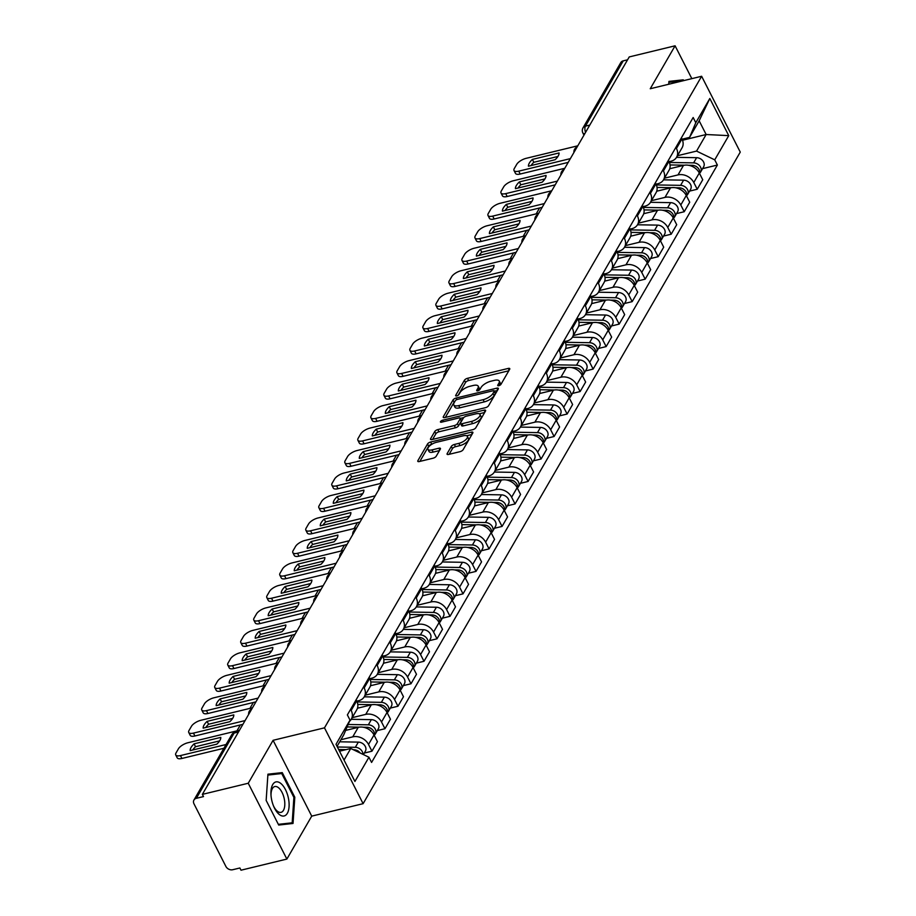 <?xml version="1.0" encoding="UTF-8"?>
<svg xmlns="http://www.w3.org/2000/svg" width="916" height="916" viewBox="0 0 916 916"><rect width="100%" height="100%" fill="white"/><g stroke="black" fill="none" stroke-linecap="round" stroke-linejoin="round"><path stroke-width="1.37" d="M498.808 385.693A1.855 0.733 -27 0 0 500.972 384.319L509.662 369.297A2.645 1.042 -27 0 0 509.765 368.644A2.645 1.042 -27 0 0 508.22 368.427L467.504 378.308A2.645 1.042 -27 0 0 464.423 380.266L455.721 395.3A1.855 0.733 -27 0 0 455.653 395.758A1.855 0.733 -27 0 0 456.74 395.907A1.855 0.733 -27 0 0 458.893 394.533L460.015 392.586A8.473 3.321 -27 0 1 469.874 386.3L473.274 385.476A8.473 3.321 -27 0 1 478.198 386.163A8.473 3.321 -27 0 1 477.889 388.247L476.767 390.193A1.855 0.733 -27 0 0 476.698 390.651A1.855 0.733 -27 0 0 477.774 390.8A1.855 0.733 -27 0 0 479.927 389.426L481.06 387.479A8.473 3.321 -27 0 1 490.919 381.205L494.308 380.38A8.473 3.321 -27 0 1 499.243 381.056A8.473 3.321 -27 0 1 498.922 383.151L497.8 385.098A1.855 0.733 -27 0 0 497.731 385.544A1.855 0.733 -27 0 0 498.808 385.693M447.18 453.569A2.645 1.042 -27 0 0 447.077 454.221A2.645 1.042 -27 0 0 448.622 454.439L460.05 451.668A2.645 1.042 -27 0 0 463.13 449.699L472.782 433.016A2.645 1.042 -27 0 0 472.885 432.363A2.645 1.042 -27 0 0 471.339 432.146L430.623 442.027A2.645 1.042 -27 0 0 427.543 443.985L417.879 460.679A2.645 1.042 -27 0 0 417.788 461.332A2.645 1.042 -27 0 0 419.322 461.538L433.131 458.195A2.645 1.042 -27 0 0 436.211 456.237L440.344 449.092A2.645 1.042 -27 0 0 440.436 448.439A2.645 1.042 -27 0 0 438.901 448.222L432.054 449.882A7.088 2.782 -27 0 1 427.932 449.309A7.088 2.782 -27 0 1 430.051 445.52A7.088 2.782 -27 0 1 436.44 442.314L463.244 435.81A7.088 2.782 -27 0 1 467.366 436.382A7.088 2.782 -27 0 1 465.248 440.172A7.088 2.782 -27 0 1 458.859 443.378L454.393 444.466A2.645 1.042 -27 0 0 451.313 446.424L447.18 453.569L447.661 454.531M324.482 727.842L273.082 740.311L248.236 783.249L202.367 794.378L629.235 56.929L675.092 45.8L650.245 88.737L701.633 76.268L324.482 727.842L363.114 803.675L740.265 152.102L701.633 76.268M485.503 407.677A2.645 1.042 -27 0 0 488.583 405.719L498.247 389.025A2.645 1.042 -27 0 0 498.338 388.373A2.645 1.042 -27 0 0 496.804 388.166L456.088 398.036A2.645 1.042 -27 0 0 453.008 400.006L443.344 416.688A2.645 1.042 -27 0 0 443.241 417.341A2.645 1.042 -27 0 0 444.787 417.559L485.503 407.677M485.514 411.021L475.851 427.703A2.645 1.042 -27 0 1 472.77 429.673L432.054 439.543A2.645 1.042 -27 0 1 430.52 439.337A2.645 1.042 -27 0 1 430.612 438.684L434.745 431.539A2.645 1.042 -27 0 1 437.825 429.581L454.347 425.574A2.645 1.042 -27 0 0 457.428 423.604L460.164 418.875A2.645 1.042 -27 0 0 460.267 418.223A2.645 1.042 -27 0 0 458.721 418.005L441.535 422.173A1.855 0.733 -27 0 1 440.447 422.024A1.855 0.733 -27 0 1 441.008 421.028A1.855 0.733 -27 0 1 442.68 420.192L484.072 410.15A2.645 1.042 -27 0 1 485.617 410.368A2.645 1.042 -27 0 1 485.514 411.021M248.236 783.249L286.868 859.071L241.011 870.2L239.877 867.99L232.733 869.719A5.393 4.248 -149.9 0 1 225.874 866.422L193.997 803.859A5.393 4.248 -149.9 0 1 193.94 800.034L231.714 734.769A5.393 4.248 30.1 0 1 234.13 733.04L196.356 798.317A5.393 4.248 -149.9 0 0 193.94 800.034M286.868 859.071L311.726 816.133L363.114 803.675M202.367 794.378L203.501 796.588L196.356 798.317M589.778 125.091L585.438 126.145A5.393 4.248 30.1 0 0 583.023 127.862L620.796 62.586A5.393 4.248 30.1 0 1 623.212 60.868L585.438 126.145A5.393 2.565 76.4 0 0 585.553 132.385M627.563 59.815L623.212 60.868M691.832 78.65L675.092 45.8M675.882 147.361L676.443 148.461A12.412 9.767 30.1 0 1 676.581 157.254L682.088 147.739A12.412 9.767 -149.9 0 0 681.951 138.957L681.389 137.858M664.455 178.196L678.012 174.91A12.412 9.767 30.1 0 1 693.79 182.513L699.297 172.998A12.412 9.767 -149.9 0 0 683.508 165.395L669.733 168.739M699.297 172.998L702.732 179.742L697.225 189.246L689.565 191.112M676.581 157.254A12.412 9.767 30.1 0 1 671.027 161.205L669.058 161.685M693.79 182.513L697.225 189.246M662.875 169.838L663.436 170.937A12.412 9.767 30.1 0 1 663.573 179.731L669.069 170.216A12.412 9.767 -149.9 0 0 668.932 161.434L668.371 160.334M676.546 213.588L684.218 211.733L689.714 202.218L686.279 195.474A12.412 9.767 -149.9 0 0 670.501 187.883L656.726 191.215M663.573 179.731A12.412 9.767 30.1 0 1 658.009 183.681L656.051 184.162M651.448 200.673L664.993 197.387A12.412 9.767 30.1 0 1 680.783 204.989L684.218 211.733M649.856 192.314L650.417 193.425A12.412 9.767 30.1 0 1 650.555 202.207L656.062 192.692A12.412 9.767 -149.9 0 0 655.925 183.91L655.364 182.811M663.539 236.065L671.199 234.21L676.706 224.695L673.271 217.951A12.412 9.767 -149.9 0 0 657.493 210.359L643.708 213.703M650.555 202.207A12.412 9.767 30.1 0 1 645.001 206.157L643.043 206.638M638.429 223.149L651.986 219.863A12.412 9.767 30.1 0 1 667.764 227.466L671.199 234.21M636.849 214.802L637.41 215.901A12.412 9.767 30.1 0 1 637.547 224.683L643.055 215.18A12.412 9.767 -149.9 0 0 642.918 206.386L642.356 205.287M650.532 258.541L658.192 256.686L663.699 247.171L660.264 240.427A12.412 9.767 -149.9 0 0 644.475 232.836L630.7 236.179M637.547 224.683A12.412 9.767 30.1 0 1 631.994 228.634L630.025 229.114M625.422 245.625L638.979 242.339A12.412 9.767 30.1 0 1 654.757 249.942L658.192 256.686M623.842 237.278L624.403 238.378A12.412 9.767 30.1 0 1 624.54 247.16L630.036 237.656A12.412 9.767 -149.9 0 0 629.899 228.863L629.338 227.763M637.513 281.017L645.185 279.162L650.681 269.647L647.246 262.915A12.412 9.767 -149.9 0 0 631.467 255.312L617.693 258.656M624.54 247.16A12.412 9.767 30.1 0 1 618.976 251.121L617.018 251.591M612.415 268.113L625.96 264.827A12.412 9.767 30.1 0 1 641.75 272.418L645.185 279.162M610.823 259.755L611.384 260.854A12.412 9.767 30.1 0 1 611.522 269.636L617.029 260.133A12.412 9.767 -149.9 0 0 616.892 251.339L616.331 250.24M624.506 303.494L632.166 301.639L637.673 292.135L634.238 285.391A12.412 9.767 -149.9 0 0 618.46 277.788L604.675 281.132M611.522 269.636A12.412 9.767 30.1 0 1 605.968 273.598L603.999 274.067M599.396 290.59L612.953 287.303A12.412 9.767 30.1 0 1 628.731 294.895L632.166 301.639M597.816 282.231L598.377 283.33A12.412 9.767 30.1 0 1 598.514 292.124L604.022 282.609A12.412 9.767 -149.9 0 0 603.884 273.827L603.323 272.716M611.499 325.981L619.159 324.115L624.666 314.612L621.231 307.868A12.412 9.767 -149.9 0 0 605.442 300.265L591.667 303.608M598.514 292.124A12.412 9.767 30.1 0 1 592.961 296.074L590.992 296.544M586.389 313.066L599.946 309.78A12.412 9.767 30.1 0 1 615.724 317.371L619.159 324.115M584.809 304.707L585.37 305.807A12.412 9.767 30.1 0 1 585.507 314.6L591.003 305.085A12.412 9.767 -149.9 0 0 590.866 296.303L590.305 295.204M598.48 348.458L606.152 346.591L611.648 337.088L608.213 330.344A12.412 9.767 -149.9 0 0 592.434 322.741L578.66 326.085M585.507 314.6A12.412 9.767 30.1 0 1 579.942 318.55L577.985 319.031M573.382 335.542L586.927 332.256A12.412 9.767 30.1 0 1 602.717 339.859L606.152 346.591M571.79 327.184L572.351 328.283A12.412 9.767 30.1 0 1 572.489 337.077L577.996 327.562A12.412 9.767 -149.9 0 0 577.859 318.779L577.298 317.68M585.473 370.934L593.133 369.079L598.64 359.564L595.205 352.82A12.412 9.767 -149.9 0 0 579.427 345.229L565.641 348.561M572.489 337.077A12.412 9.767 30.1 0 1 566.935 341.027L564.966 341.508M560.363 358.019L573.92 354.732A12.412 9.767 30.1 0 1 589.698 362.335L593.133 369.079M558.783 349.66L559.344 350.771A12.412 9.767 30.1 0 1 559.481 359.553L564.989 350.038A12.412 9.767 -149.9 0 0 564.851 341.256L564.29 340.157M572.466 393.411L580.126 391.556L585.633 382.041L582.198 375.297A12.412 9.767 -149.9 0 0 566.409 367.705L552.634 371.049M559.481 359.553A12.412 9.767 30.1 0 1 553.928 363.503L551.959 363.984M547.356 380.495L560.913 377.209A12.412 9.767 30.1 0 1 576.691 384.812L580.126 391.556M545.776 372.148L546.337 373.247A12.412 9.767 30.1 0 1 546.474 382.029L551.97 372.526A12.412 9.767 -149.9 0 0 551.833 363.732L551.272 362.633M559.447 415.887L567.119 414.032L572.615 404.517L569.18 397.773A12.412 9.767 -149.9 0 0 553.401 390.182L539.627 393.525M546.474 382.029A12.412 9.767 30.1 0 1 540.909 385.98L538.952 386.46M534.349 402.971L547.894 399.685A12.412 9.767 30.1 0 1 563.683 407.288L567.119 414.032M532.757 394.624L533.318 395.723A12.412 9.767 30.1 0 1 533.456 404.506L538.963 395.002A12.412 9.767 -149.9 0 0 538.826 386.209L538.264 385.109M546.44 438.363L554.1 436.508L559.607 426.993L556.172 420.261A12.412 9.767 -149.9 0 0 540.394 412.658L526.608 416.001M533.456 404.506A12.412 9.767 30.1 0 1 527.902 408.467L525.933 408.937M521.33 425.459L534.887 422.173A12.412 9.767 30.1 0 1 550.665 429.764L554.1 436.508M519.75 417.101L520.311 418.2A12.412 9.767 30.1 0 1 520.448 426.982L525.956 417.478A12.412 9.767 -149.9 0 0 525.818 408.685L525.257 407.586M533.433 460.84L541.093 458.985L546.6 449.481L543.165 442.737A12.412 9.767 -149.9 0 0 527.376 435.134L513.601 438.478M520.448 426.982A12.412 9.767 30.1 0 1 514.895 430.944L512.926 431.413M508.323 447.935L521.88 444.649A12.412 9.767 30.1 0 1 537.658 452.241L541.093 458.985M506.743 439.577L507.304 440.676A12.412 9.767 30.1 0 1 507.441 449.47L512.937 439.955A12.412 9.767 -149.9 0 0 512.8 431.173L512.239 430.062M520.414 483.327L528.085 481.461L533.581 471.958L530.146 465.214A12.412 9.767 -149.9 0 0 514.368 457.611L500.594 460.954M507.441 449.47A12.412 9.767 30.1 0 1 501.876 453.42L499.918 453.889M495.316 470.412L508.861 467.126A12.412 9.767 30.1 0 1 524.65 474.717L528.085 481.461M493.724 462.053L494.285 463.153A12.412 9.767 30.1 0 1 494.422 471.946L499.93 462.431A12.412 9.767 -149.9 0 0 499.793 453.649L499.231 452.55M507.407 505.804L515.067 503.937L520.574 494.434L517.139 487.69A12.412 9.767 -149.9 0 0 501.361 480.087L487.575 483.43M494.422 471.946A12.412 9.767 30.1 0 1 488.869 475.896L486.9 476.377M482.297 492.888L495.854 489.602A12.412 9.767 30.1 0 1 511.632 497.205L515.067 503.937M480.717 484.53L481.278 485.629A12.412 9.767 30.1 0 1 481.415 494.422L486.923 484.908A12.412 9.767 -149.9 0 0 486.785 476.125L486.224 475.026M494.4 528.28L502.06 526.425L507.567 516.91L504.132 510.166A12.412 9.767 -149.9 0 0 488.343 502.575L474.568 505.907M481.415 494.422A12.412 9.767 30.1 0 1 475.862 498.373L473.893 498.854M469.29 515.365L482.846 512.078A12.412 9.767 30.1 0 1 498.625 519.681L502.06 526.425M467.71 507.006L468.271 508.117A12.412 9.767 30.1 0 1 468.408 516.899L473.904 507.384A12.412 9.767 -149.9 0 0 473.767 498.602L473.206 497.502M481.381 550.756L489.052 548.902L494.548 539.387L491.113 532.643A12.412 9.767 -149.9 0 0 475.335 525.051L461.561 528.395M468.408 516.899A12.412 9.767 30.1 0 1 462.843 520.849L460.885 521.33M456.283 537.841L469.828 534.555A12.412 9.767 30.1 0 1 485.617 542.158L489.052 548.902M454.691 529.494L455.252 530.593A12.412 9.767 30.1 0 1 455.389 539.375L460.897 529.872A12.412 9.767 -149.9 0 0 460.759 521.078L460.198 519.979M468.374 573.233L476.034 571.378L481.541 561.863L478.106 555.119A12.412 9.767 -149.9 0 0 462.328 547.528L448.542 550.871M455.389 539.375A12.412 9.767 30.1 0 1 449.836 543.325L447.867 543.806M443.264 560.317L456.821 557.031A12.412 9.767 30.1 0 1 472.599 564.634L476.034 571.378M441.684 551.97L442.245 553.069A12.412 9.767 30.1 0 1 442.382 561.851L447.89 552.348A12.412 9.767 -149.9 0 0 447.752 543.554L447.191 542.455M455.366 595.709L463.027 593.854L468.534 584.339L465.099 577.607A12.412 9.767 -149.9 0 0 449.309 570.004L435.535 573.347M442.382 561.851A12.412 9.767 30.1 0 1 436.829 565.813L434.86 566.283M430.257 582.805L443.802 579.519A12.412 9.767 30.1 0 1 459.592 587.11L463.027 593.854M428.677 574.447L429.238 575.546A12.412 9.767 30.1 0 1 429.375 584.328L434.871 574.824A12.412 9.767 -149.9 0 0 434.734 566.031L434.173 564.932M442.348 618.185L450.019 616.331L455.515 606.827L452.08 600.083A12.412 9.767 -149.9 0 0 436.302 592.48L422.528 595.824M429.375 584.328A12.412 9.767 30.1 0 1 423.81 588.29L421.852 588.759M417.249 605.281L430.795 601.995A12.412 9.767 30.1 0 1 446.584 609.587L450.019 616.331M415.658 596.923L416.219 598.022A12.412 9.767 30.1 0 1 416.356 606.816L421.864 597.301A12.412 9.767 -149.9 0 0 421.726 588.519L421.165 587.419M429.341 640.673L437.001 638.807L442.508 629.303L439.073 622.559A12.412 9.767 -149.9 0 0 423.295 614.957L409.509 618.3M416.356 606.816A12.412 9.767 30.1 0 1 410.803 610.766L408.834 611.235M404.231 627.758L417.788 624.472A12.412 9.767 30.1 0 1 433.566 632.063L437.001 638.807M402.651 619.399L403.212 620.498A12.412 9.767 30.1 0 1 403.349 629.292L408.857 619.777A12.412 9.767 -149.9 0 0 408.719 610.995L408.158 609.896M416.333 663.15L423.994 661.283L429.501 651.78L426.066 645.036A12.412 9.767 -149.9 0 0 410.276 637.433L396.502 640.776M403.349 629.292A12.412 9.767 30.1 0 1 397.796 633.242L395.827 633.723M391.224 650.234L404.769 646.948A12.412 9.767 30.1 0 1 420.559 654.551L423.994 661.283M389.644 641.876L390.205 642.975A12.412 9.767 30.1 0 1 390.342 651.768L395.838 642.253A12.412 9.767 -149.9 0 0 395.701 633.471L395.14 632.372M403.315 685.626L410.986 683.771L416.482 674.256L413.047 667.512A12.412 9.767 -149.9 0 0 397.269 659.921L383.495 663.253M390.342 651.768A12.412 9.767 30.1 0 1 384.777 655.719L382.819 656.2M378.216 672.71L391.762 669.424A12.412 9.767 30.1 0 1 407.551 677.027L410.986 683.771M376.625 664.352L377.186 665.463A12.412 9.767 30.1 0 1 377.323 674.245L382.831 664.73A12.412 9.767 -149.9 0 0 382.693 655.948L382.132 654.848M390.308 708.102L397.968 706.247L403.475 696.732L400.04 689.988A12.412 9.767 -149.9 0 0 384.262 682.397L370.476 685.74M377.323 674.245A12.412 9.767 30.1 0 1 371.77 678.195L369.801 678.676M365.198 695.187L378.755 691.901A12.412 9.767 30.1 0 1 394.533 699.503L397.968 706.247M363.618 686.84L364.179 687.939A12.412 9.767 30.1 0 1 364.316 696.721L369.824 687.218A12.412 9.767 -149.9 0 0 369.686 678.424L369.125 677.325M377.3 730.579L384.96 728.724L390.468 719.209L387.033 712.465A12.412 9.767 -149.9 0 0 371.243 704.873L357.469 708.217M364.316 696.721A12.412 9.767 30.1 0 1 358.763 700.671L356.793 701.152M352.191 717.663L365.736 714.377A12.412 9.767 30.1 0 1 381.525 721.98L384.96 728.724M350.61 709.316L351.171 710.415A12.412 9.767 30.1 0 1 351.309 719.197L356.805 709.694A12.412 9.767 -149.9 0 0 356.668 700.9L356.106 699.801M364.282 753.055L371.953 751.2L377.449 741.685L374.014 734.953A12.412 9.767 -149.9 0 0 358.236 727.35L345.63 730.407M351.309 719.197A12.412 9.767 30.1 0 1 349.5 721.327M340.912 739.727L352.729 736.865A12.412 9.767 30.1 0 1 368.518 744.456L371.953 751.2M677.462 155.72L696.549 151.094L706.144 134.515L699.16 120.809L689.565 137.389L682.077 139.198M682.512 140.251L706.144 134.515L728.747 135.637L714.732 159.842L696.549 151.094M689.565 137.389L695.805 122.71L709.82 98.493L728.747 135.637M344.038 760.085L350.759 748.487L368.942 757.234L371.587 762.433L717.377 165.04L714.732 159.842M368.942 757.234L354.927 781.451L336 744.307L350.015 720.102L343.775 734.781L337.054 746.38M695.805 122.71L693.16 117.511L347.37 714.904L350.015 720.102M683.668 80.631L683.256 79.829L668.932 81.409L668.737 84.249M273.082 740.311L311.726 816.133M278.704 825.053L293.028 823.461L294.803 797.241L282.254 772.612L267.93 774.192L266.155 800.412L278.704 825.053M350.759 748.487L339.527 751.212M702.572 168.636L717.377 165.04M709.82 98.493L699.16 120.809M676.649 81.432L683.256 79.829M275.647 774.215L282.254 772.612M293.887 797.458L294.803 797.241M500.216 385.064A8.473 3.321 -27 0 0 500.365 383.266L499.243 381.056M479.171 390.17A8.473 3.321 -27 0 0 479.331 388.373L478.198 386.163M508.815 370.774L468.637 380.518A2.645 1.042 -27 0 0 465.546 382.476L458.16 395.254M454.943 401.345A2.645 1.042 -27 0 0 454.13 402.216L445.325 417.421M497.388 390.502L494.411 391.224M494.182 391.35A1.855 0.733 -27 0 0 494.251 390.892A1.855 0.733 -27 0 0 493.163 390.743L457.428 399.41A1.855 0.733 -27 0 0 455.275 400.784L454.084 402.834A8.473 3.321 -27 0 0 453.775 404.929A8.473 3.321 -27 0 0 458.698 405.605L483.133 399.685A8.473 3.321 -27 0 0 492.991 393.399L494.182 391.35L495.304 393.559A1.855 0.733 -27 0 0 495.373 393.101A1.855 0.733 -27 0 0 494.961 392.895M453.775 404.929L454.897 407.139A8.473 3.321 -27 0 0 459.832 407.815L458.698 405.605M495.304 393.559L494.113 395.609A8.473 3.321 -27 0 1 484.255 401.895L459.832 407.815M432.592 439.417L435.879 433.749L434.745 431.539M460.267 418.223L461.389 420.433A2.645 1.042 -27 0 1 461.286 421.085L458.55 425.814A2.645 1.042 -27 0 1 455.47 427.783L438.959 431.791A2.645 1.042 -27 0 0 435.879 433.749M460.347 418.394L463.771 417.559M479.263 413.803L484.667 412.498M471.477 421.417A7.088 2.782 -27 0 0 477.866 418.211A7.088 2.782 -27 0 0 479.973 414.421A7.088 2.782 -27 0 0 475.862 413.849L466.416 416.139A2.645 1.042 -27 0 0 463.336 418.108L460.588 422.837A2.645 1.042 -27 0 0 460.496 423.49A2.645 1.042 -27 0 0 462.03 423.707L471.477 421.417L472.599 423.627A7.088 2.782 -27 0 0 478.988 420.421A7.088 2.782 -27 0 0 481.106 416.631L479.973 414.421M460.496 423.49L461.618 425.7A2.645 1.042 -27 0 0 463.164 425.917L462.03 423.707M472.599 423.627L463.164 425.917M467.366 436.382L468.488 438.592A7.088 2.782 -27 0 1 466.37 442.382A7.088 2.782 -27 0 1 459.992 445.588L455.515 446.676A2.645 1.042 -27 0 0 452.435 448.634L449.161 454.302M427.932 449.309L429.054 451.531A7.088 2.782 -27 0 0 433.176 452.092L432.054 449.882M439.485 450.569L433.176 452.092M431.974 444.18L431.745 444.237A2.645 1.042 -27 0 0 428.665 446.195L419.86 461.412M471.935 434.493L466.645 435.764M670.054 164.949L684.573 165.201M688.454 165.258L692.198 165.327A6.744 5.301 30.1 0 1 699.595 173.582M539.661 207.955A8.095 3.172 -27 0 0 539.261 208.539L536.845 212.718A8.095 3.172 -27 0 0 536.433 213.806M695.118 165.968A3.24 2.542 30.1 0 1 696.927 167.01M669.401 162.464L693.618 162.876A6.744 5.301 30.1 0 1 699.858 166.048A6.744 5.301 30.1 0 1 700.648 171.956A6.744 5.301 30.1 0 1 699.732 173.055M676.523 157.346L696.618 157.689A6.744 5.301 30.1 0 1 702.858 160.861A6.744 5.301 30.1 0 1 703.648 166.769L700.648 171.956M557.936 156.453L533.833 162.292A16.854 6.618 153 0 0 531.04 165.567M568.183 162.384L520.196 174.029A8.095 3.172 153 0 1 515.479 173.376L514.013 170.502A8.095 3.172 -27 0 0 518.731 171.155L520.196 174.029M532.368 159.418A16.854 6.618 153 0 0 528.452 166.197L555.142 159.716A16.854 6.618 153 0 0 559.058 152.949L532.368 159.418L533.833 162.292M577.79 145.804L526.15 158.331A8.095 3.172 -27 0 0 516.739 164.33L514.311 168.51A8.095 3.172 -27 0 0 514.013 170.502M570.359 158.628L518.731 171.155M657.047 187.425L671.565 187.677M675.447 187.746L679.18 187.803A6.744 5.301 30.1 0 1 686.588 196.07M526.643 230.431A8.095 3.172 -27 0 0 526.253 231.015L523.826 235.194A8.095 3.172 -27 0 0 523.414 236.282M682.111 188.444A3.24 2.542 30.1 0 1 683.909 189.486M656.394 184.94L680.599 185.353A6.744 5.301 30.1 0 1 686.851 188.524A6.744 5.301 30.1 0 1 687.641 194.432A6.744 5.301 30.1 0 1 686.714 195.532M663.516 179.834L683.611 180.166A6.744 5.301 30.1 0 1 689.851 183.337A6.744 5.301 30.1 0 1 690.641 189.246L687.641 194.432M644.028 209.913L658.558 210.153M662.428 210.222L666.172 210.279A6.744 5.301 30.1 0 1 673.569 218.546M513.636 252.908A8.095 3.172 -27 0 0 513.235 253.503L510.819 257.682A8.095 3.172 -27 0 0 510.407 258.759M669.104 210.92A3.24 2.542 30.1 0 1 670.901 211.962M643.387 207.428L667.592 207.829A6.744 5.301 30.1 0 1 673.832 211.001A6.744 5.301 30.1 0 1 674.623 216.909A6.744 5.301 30.1 0 1 673.707 218.008M650.497 202.31L670.592 202.642A6.744 5.301 30.1 0 1 676.832 205.814A6.744 5.301 30.1 0 1 677.634 211.722L674.623 216.909M631.021 232.389L645.54 232.63M649.421 232.698L653.165 232.756A6.744 5.301 30.1 0 1 660.562 241.023M500.628 275.384A8.095 3.172 -27 0 0 500.228 275.979L497.812 280.159A8.095 3.172 -27 0 0 497.399 281.235M656.085 233.397A3.24 2.542 30.1 0 1 657.894 234.439M630.368 229.905L654.585 230.305A6.744 5.301 30.1 0 1 660.825 233.488A6.744 5.301 30.1 0 1 661.615 239.385A6.744 5.301 30.1 0 1 660.699 240.484M637.49 224.786L657.585 225.118A6.744 5.301 30.1 0 1 663.825 228.302A6.744 5.301 30.1 0 1 664.615 234.198L661.615 239.385M668.875 82.291L682.786 80.848M281.052 783.649A17.53 8.358 76.4 0 0 270.976 794.916A17.53 8.358 76.4 0 0 273.815 806.664A17.53 8.358 76.4 0 0 278.979 814.232A17.53 8.358 76.4 0 0 289.067 806.698A17.53 8.358 76.4 0 0 281.052 783.649M273.506 805.92A13.271 6.32 76.4 0 0 277.136 811.026A13.271 6.32 76.4 0 0 281.04 812.355A13.271 6.32 76.4 0 0 284.704 801.74A13.271 6.32 76.4 0 0 278.704 787.875A13.271 6.32 76.4 0 0 274.789 786.546A13.271 6.32 76.4 0 0 271.033 795.718M286.49 824.182L292.181 822.808L278.349 824.343M267.873 775.073L281.739 773.539L293.899 797.401L292.181 822.808M544.917 178.929L520.826 184.78A16.854 6.618 153 0 0 518.032 188.043M555.176 184.86L507.178 196.505A8.095 3.172 153 0 1 502.472 195.852L501.006 192.978A8.095 3.172 -27 0 0 505.712 193.631L507.178 196.505M519.361 181.906A16.854 6.618 153 0 0 515.433 188.673L542.135 182.204A16.854 6.618 153 0 0 546.05 175.425L519.361 181.906L520.826 184.78M564.771 168.281L513.143 180.807A8.095 3.172 -27 0 0 503.72 186.807L501.304 190.986A8.095 3.172 -27 0 0 501.006 192.978M557.352 181.105L505.712 193.631M531.91 201.406L507.808 207.256A16.854 6.618 153 0 0 505.025 210.52M542.169 207.337L494.171 218.981A8.095 3.172 153 0 1 489.465 218.34L487.999 215.466A8.095 3.172 -27 0 0 492.705 216.107L494.171 218.981M506.342 204.382A16.854 6.618 153 0 0 502.426 211.149L529.116 204.68A16.854 6.618 153 0 0 533.043 197.902L506.342 204.382L507.808 207.256M551.764 190.757L500.125 203.283A8.095 3.172 -27 0 0 490.713 209.283L488.297 213.462A8.095 3.172 -27 0 0 487.999 215.466M544.344 203.581L492.705 216.107M518.903 223.882L494.8 229.733A16.854 6.618 153 0 0 492.007 232.996M529.15 229.824L481.163 241.458A8.095 3.172 153 0 1 476.446 240.816L474.98 237.942A8.095 3.172 -27 0 0 479.698 238.584L481.163 241.458M493.335 226.859A16.854 6.618 153 0 0 489.419 233.626L516.109 227.157A16.854 6.618 153 0 0 520.025 220.378L493.335 226.859L494.8 229.733M538.757 213.245L487.117 225.76A8.095 3.172 -27 0 0 477.705 231.759L475.278 235.939A8.095 3.172 -27 0 0 474.98 237.942M531.326 226.069L479.698 238.584M618.014 254.866L632.532 255.106M636.414 255.175L640.147 255.232A6.744 5.301 30.1 0 1 647.555 263.499M487.61 297.86A8.095 3.172 -27 0 0 487.22 298.456L484.793 302.635A8.095 3.172 -27 0 0 484.381 303.711M643.078 255.885A3.24 2.542 30.1 0 1 644.875 256.915M617.361 252.381L641.566 252.793A6.744 5.301 30.1 0 1 647.818 255.965A6.744 5.301 30.1 0 1 648.608 261.861A6.744 5.301 30.1 0 1 647.681 262.972M624.483 247.263L644.566 247.606A6.744 5.301 30.1 0 1 650.818 250.778A6.744 5.301 30.1 0 1 651.608 256.675L648.608 261.861M604.995 277.342L619.525 277.582M623.395 277.651L627.139 277.72A6.744 5.301 30.1 0 1 634.536 285.975M474.603 320.337A8.095 3.172 -27 0 0 474.202 320.932L471.786 325.111A8.095 3.172 -27 0 0 471.374 326.199M630.071 278.361A3.24 2.542 30.1 0 1 631.868 279.403M604.354 274.857L628.559 275.269A6.744 5.301 30.1 0 1 634.799 278.441A6.744 5.301 30.1 0 1 635.59 284.338A6.744 5.301 30.1 0 1 634.673 285.449M611.464 269.739L631.559 270.083A6.744 5.301 30.1 0 1 637.799 273.254A6.744 5.301 30.1 0 1 638.601 279.151L635.59 284.338M505.884 246.358L481.793 252.209A16.854 6.618 153 0 0 478.999 255.472M516.143 252.301L468.145 263.945A8.095 3.172 153 0 1 463.439 263.293L461.973 260.419A8.095 3.172 -27 0 0 466.679 261.071L468.145 263.945M480.327 249.335A16.854 6.618 153 0 0 476.4 256.102L503.102 249.633A16.854 6.618 153 0 0 507.017 242.855L480.327 249.335L481.793 252.209M525.738 235.721L474.11 248.247A8.095 3.172 -27 0 0 464.687 254.247L462.271 258.415A8.095 3.172 -27 0 0 461.973 260.419M518.319 248.545L466.679 261.071M492.877 268.846L468.774 274.685A16.854 6.618 153 0 0 465.992 277.96M503.136 274.777L455.137 286.422A8.095 3.172 153 0 1 450.432 285.769L448.966 282.895A8.095 3.172 -27 0 0 453.672 283.548L455.137 286.422M467.309 271.812A16.854 6.618 153 0 0 463.393 278.59L490.083 272.109A16.854 6.618 153 0 0 494.01 265.342L467.309 271.812L468.774 274.685M512.731 258.197L461.091 270.724A8.095 3.172 -27 0 0 451.68 276.724L449.264 280.903A8.095 3.172 -27 0 0 448.966 282.895M505.311 271.022L453.672 283.548M591.988 299.818L606.507 300.07M610.388 300.127L614.132 300.196A6.744 5.301 30.1 0 1 621.529 308.452M461.595 342.813A8.095 3.172 -27 0 0 461.195 343.408L458.779 347.588A8.095 3.172 -27 0 0 458.355 348.675M617.052 300.837A3.24 2.542 30.1 0 1 618.85 301.879M591.335 297.334L615.552 297.746A6.744 5.301 30.1 0 1 621.792 300.917A6.744 5.301 30.1 0 1 622.582 306.826A6.744 5.301 30.1 0 1 621.666 307.925M598.457 292.215L618.552 292.559A6.744 5.301 30.1 0 1 624.792 295.731A6.744 5.301 30.1 0 1 625.582 301.639L622.582 306.826M578.981 322.295L593.499 322.546M597.381 322.604L601.114 322.672A6.744 5.301 30.1 0 1 608.522 330.928M448.577 365.301A8.095 3.172 -27 0 0 448.187 365.885L445.76 370.064A8.095 3.172 -27 0 0 445.348 371.152M604.045 323.314A3.24 2.542 30.1 0 1 605.842 324.356M578.328 319.81L602.533 320.222A6.744 5.301 30.1 0 1 608.785 323.394A6.744 5.301 30.1 0 1 609.575 329.302A6.744 5.301 30.1 0 1 608.648 330.401M585.45 314.692L605.533 315.035A6.744 5.301 30.1 0 1 611.785 318.207A6.744 5.301 30.1 0 1 612.575 324.115L609.575 329.302M565.962 344.771L580.492 345.023M584.362 345.092L588.106 345.149A6.744 5.301 30.1 0 1 595.503 353.416M435.569 387.777A8.095 3.172 -27 0 0 435.169 388.361L432.753 392.54A8.095 3.172 -27 0 0 432.341 393.628M591.038 345.79A3.24 2.542 30.1 0 1 592.835 346.832M565.321 342.286L589.526 342.699A6.744 5.301 30.1 0 1 595.766 345.87A6.744 5.301 30.1 0 1 596.556 351.778A6.744 5.301 30.1 0 1 595.64 352.878M572.431 337.18L592.526 337.512A6.744 5.301 30.1 0 1 598.766 340.683A6.744 5.301 30.1 0 1 599.568 346.591L596.556 351.778M552.955 367.259L567.473 367.499M571.355 367.568L575.099 367.625A6.744 5.301 30.1 0 1 582.496 375.892M422.562 410.254A8.095 3.172 -27 0 0 422.161 410.849L419.746 415.028A8.095 3.172 -27 0 0 419.322 416.104M578.019 368.266A3.24 2.542 30.1 0 1 579.817 369.308M552.302 364.774L576.519 365.175A6.744 5.301 30.1 0 1 582.759 368.346A6.744 5.301 30.1 0 1 583.549 374.255A6.744 5.301 30.1 0 1 582.633 375.354M559.424 359.656L579.519 359.988A6.744 5.301 30.1 0 1 585.759 363.16A6.744 5.301 30.1 0 1 586.549 369.068L583.549 374.255M539.948 389.735L554.466 389.976M558.348 390.044L562.081 390.101A6.744 5.301 30.1 0 1 569.489 398.368M409.544 432.73A8.095 3.172 -27 0 0 409.154 433.325L406.727 437.505A8.095 3.172 -27 0 0 406.315 438.581M565.012 390.743A3.24 2.542 30.1 0 1 566.809 391.785M539.295 387.25L563.5 387.651A6.744 5.301 30.1 0 1 569.752 390.834A6.744 5.301 30.1 0 1 570.542 396.731A6.744 5.301 30.1 0 1 569.615 397.83M546.417 382.132L566.5 382.464A6.744 5.301 30.1 0 1 572.752 385.647A6.744 5.301 30.1 0 1 573.542 391.544L570.542 396.731M526.929 412.211L541.459 412.452M545.329 412.521L549.073 412.578A6.744 5.301 30.1 0 1 556.47 420.845M396.536 455.206A8.095 3.172 -27 0 0 396.136 455.802L393.72 459.981A8.095 3.172 -27 0 0 393.308 461.057M552.005 413.231A3.24 2.542 30.1 0 1 553.802 414.261M526.288 409.727L550.493 410.139A6.744 5.301 30.1 0 1 556.733 413.311A6.744 5.301 30.1 0 1 557.523 419.207A6.744 5.301 30.1 0 1 556.607 420.318M533.398 404.609L553.493 404.952A6.744 5.301 30.1 0 1 559.733 408.124A6.744 5.301 30.1 0 1 560.535 414.021L557.523 419.207M513.922 434.688L528.44 434.928M532.322 434.997L536.066 435.066A6.744 5.301 30.1 0 1 543.463 443.321M383.529 477.683A8.095 3.172 -27 0 0 383.128 478.278L380.713 482.457A8.095 3.172 -27 0 0 380.289 483.545M538.986 435.707A3.24 2.542 30.1 0 1 540.784 436.749M513.269 432.203L537.486 432.615A6.744 5.301 30.1 0 1 543.726 435.787A6.744 5.301 30.1 0 1 544.516 441.684A6.744 5.301 30.1 0 1 543.6 442.794M520.391 427.085L540.486 427.429A6.744 5.301 30.1 0 1 546.726 430.6A6.744 5.301 30.1 0 1 547.516 436.497L544.516 441.684M500.915 457.164L515.433 457.416M519.315 457.473L523.047 457.542A6.744 5.301 30.1 0 1 530.456 465.797M370.511 500.159A8.095 3.172 -27 0 0 370.121 500.754L367.694 504.934A8.095 3.172 -27 0 0 367.282 506.021M525.979 458.183A3.24 2.542 30.1 0 1 527.776 459.225M500.262 454.68L524.467 455.092A6.744 5.301 30.1 0 1 530.719 458.263A6.744 5.301 30.1 0 1 531.509 464.172A6.744 5.301 30.1 0 1 530.582 465.271M507.372 449.561L527.467 449.905A6.744 5.301 30.1 0 1 533.719 453.077A6.744 5.301 30.1 0 1 534.509 458.985L531.509 464.172M479.87 291.322L455.767 297.162A16.854 6.618 153 0 0 452.973 300.437M490.117 297.253L442.119 308.898A8.095 3.172 153 0 1 437.413 308.245L435.947 305.371A8.095 3.172 -27 0 0 440.665 306.024L442.119 308.898M454.302 294.288A16.854 6.618 153 0 0 450.386 301.066L477.076 294.586A16.854 6.618 153 0 0 480.992 287.819L454.302 294.288L455.767 297.162M499.724 280.674L448.084 293.2A8.095 3.172 -27 0 0 438.672 299.2L436.245 303.379A8.095 3.172 -27 0 0 435.947 305.371M492.293 293.498L440.665 306.024M466.851 313.799L442.76 319.638A16.854 6.618 153 0 0 439.966 322.913M477.11 319.73L429.112 331.374A8.095 3.172 153 0 1 424.406 330.722L422.94 327.848A8.095 3.172 -27 0 0 427.646 328.5L429.112 331.374M441.294 316.764A16.854 6.618 153 0 0 437.367 323.543L464.069 317.062A16.854 6.618 153 0 0 467.984 310.295L441.294 316.764L442.76 319.638M486.705 303.15L435.077 315.676A8.095 3.172 -27 0 0 425.654 321.676L423.238 325.856A8.095 3.172 -27 0 0 422.94 327.848M479.286 315.974L427.646 328.5M453.844 336.275L429.741 342.126A16.854 6.618 153 0 0 426.959 345.389M464.103 342.206L416.104 353.851A8.095 3.172 153 0 1 411.399 353.198L409.933 350.324A8.095 3.172 -27 0 0 414.639 350.977L416.104 353.851M428.276 339.252A16.854 6.618 153 0 0 424.36 346.019L451.05 339.55A16.854 6.618 153 0 0 454.977 332.771L428.276 339.252L429.741 342.126M473.698 325.627L422.058 338.153A8.095 3.172 -27 0 0 412.647 344.153L410.231 348.332A8.095 3.172 -27 0 0 409.933 350.324M466.278 338.451L414.639 350.977M440.836 358.751L416.734 364.602A16.854 6.618 153 0 0 413.94 367.866M451.084 364.683L403.086 376.327A8.095 3.172 153 0 1 398.38 375.686L396.914 372.812A8.095 3.172 -27 0 0 401.632 373.453L403.086 376.327M415.269 361.728A16.854 6.618 153 0 0 411.353 368.495L438.043 362.026A16.854 6.618 153 0 0 441.959 355.248L415.269 361.728L416.734 364.602M460.691 348.103L409.051 360.629A8.095 3.172 -27 0 0 399.639 366.629L397.212 370.808A8.095 3.172 -27 0 0 396.914 372.812M453.26 360.927L401.632 373.453M427.818 381.228L403.727 387.079A16.854 6.618 153 0 0 400.933 390.342M438.077 387.17L390.079 398.804A8.095 3.172 153 0 1 385.373 398.162L383.907 395.288A8.095 3.172 -27 0 0 388.613 395.93L390.079 398.804M402.261 384.205A16.854 6.618 153 0 0 398.334 390.972L425.035 384.502A16.854 6.618 153 0 0 428.951 377.724L402.261 384.205L403.727 387.079M447.672 370.591L396.044 383.106A8.095 3.172 -27 0 0 386.621 389.105L384.205 393.285A8.095 3.172 -27 0 0 383.907 395.288M440.252 383.415L388.613 395.93M414.811 403.704L390.708 409.555A16.854 6.618 153 0 0 387.926 412.818M425.07 409.647L377.071 421.291A8.095 3.172 153 0 1 372.365 420.639L370.9 417.765A8.095 3.172 -27 0 0 375.606 418.417L377.071 421.291M389.243 406.681A16.854 6.618 153 0 0 385.327 413.448L412.017 406.979A16.854 6.618 153 0 0 415.944 400.2L389.243 406.681L390.708 409.555M434.665 393.067L383.025 405.593A8.095 3.172 -27 0 0 373.614 411.593L371.198 415.761A8.095 3.172 -27 0 0 370.9 417.765M427.245 405.891L375.606 418.417M401.803 426.192L377.701 432.031A16.854 6.618 153 0 0 374.907 435.306M412.051 432.123L364.053 443.768A8.095 3.172 153 0 1 359.347 443.115L357.881 440.241A8.095 3.172 -27 0 0 362.599 440.894L364.053 443.768M376.236 429.157A16.854 6.618 153 0 0 372.32 435.936L399.01 429.455A16.854 6.618 153 0 0 402.925 422.688L376.236 429.157L377.701 432.031M421.658 415.543L370.018 428.07A8.095 3.172 -27 0 0 360.606 434.07L358.179 438.249A8.095 3.172 -27 0 0 357.881 440.241M414.227 428.367L362.599 440.894M388.785 448.668L364.694 454.508A16.854 6.618 153 0 0 361.9 457.782M399.044 454.599L351.046 466.244A8.095 3.172 153 0 1 346.34 465.591L344.874 462.717A8.095 3.172 -27 0 0 349.58 463.37L351.046 466.244M363.228 451.634A16.854 6.618 153 0 0 359.301 458.412L386.002 451.931A16.854 6.618 153 0 0 389.918 445.165L363.228 451.634L364.694 454.508M408.639 438.02L357.011 450.546A8.095 3.172 -27 0 0 347.588 456.546L345.172 460.725A8.095 3.172 -27 0 0 344.874 462.717M401.219 450.844L349.58 463.37M487.896 479.64L502.415 479.892M506.296 479.95L510.04 480.018A6.744 5.301 30.1 0 1 517.437 488.274M357.503 522.647A8.095 3.172 -27 0 0 357.103 523.231L354.687 527.41A8.095 3.172 -27 0 0 354.274 528.498M512.971 480.66A3.24 2.542 30.1 0 1 514.769 481.702M487.255 477.156L511.46 477.568A6.744 5.301 30.1 0 1 517.7 480.74A6.744 5.301 30.1 0 1 518.49 486.648A6.744 5.301 30.1 0 1 517.574 487.747M494.365 472.038L514.46 472.381A6.744 5.301 30.1 0 1 520.7 475.553A6.744 5.301 30.1 0 1 521.502 481.461L518.49 486.648M474.889 502.117L489.407 502.369M493.289 502.437L497.033 502.495A6.744 5.301 30.1 0 1 504.43 510.762M344.496 545.123A8.095 3.172 -27 0 0 344.095 545.707L341.679 549.886A8.095 3.172 -27 0 0 341.256 550.974M499.953 503.136A3.24 2.542 30.1 0 1 501.75 504.178M474.236 499.632L498.453 500.044A6.744 5.301 30.1 0 1 504.693 503.216A6.744 5.301 30.1 0 1 505.483 509.124A6.744 5.301 30.1 0 1 504.567 510.223M481.358 494.525L501.453 494.858A6.744 5.301 30.1 0 1 507.693 498.029A6.744 5.301 30.1 0 1 508.483 503.937L505.483 509.124M461.882 524.605L476.4 524.845M480.282 524.914L484.014 524.971A6.744 5.301 30.1 0 1 491.423 533.238M331.478 567.599A8.095 3.172 -27 0 0 331.088 568.195L328.661 572.374A8.095 3.172 -27 0 0 328.249 573.45M486.946 525.612A3.24 2.542 30.1 0 1 488.743 526.654M461.229 522.12L485.434 522.521A6.744 5.301 30.1 0 1 491.674 525.692A6.744 5.301 30.1 0 1 492.476 531.601A6.744 5.301 30.1 0 1 491.549 532.7M468.339 517.002L488.434 517.334A6.744 5.301 30.1 0 1 494.686 520.506A6.744 5.301 30.1 0 1 495.476 526.414L492.476 531.601M448.863 547.081L463.382 547.321M467.263 547.39L471.007 547.447A6.744 5.301 30.1 0 1 478.404 555.714M318.47 590.076A8.095 3.172 -27 0 0 318.07 590.671L315.654 594.85A8.095 3.172 -27 0 0 315.241 595.927M473.938 548.089A3.24 2.542 30.1 0 1 475.736 549.131M448.222 544.596L472.427 544.997A6.744 5.301 30.1 0 1 478.667 548.18A6.744 5.301 30.1 0 1 479.457 554.077A6.744 5.301 30.1 0 1 478.541 555.176M455.332 539.478L475.427 539.81A6.744 5.301 30.1 0 1 481.667 542.993A6.744 5.301 30.1 0 1 482.469 548.89L479.457 554.077M435.856 569.557L450.374 569.798M454.256 569.866L458 569.924A6.744 5.301 30.1 0 1 465.397 578.191M305.463 612.552A8.095 3.172 -27 0 0 305.062 613.148L302.646 617.327A8.095 3.172 -27 0 0 302.223 618.403M460.92 570.576A3.24 2.542 30.1 0 1 462.717 571.607M435.203 567.073L459.42 567.485A6.744 5.301 30.1 0 1 465.66 570.657A6.744 5.301 30.1 0 1 466.45 576.553A6.744 5.301 30.1 0 1 465.534 577.664M442.325 561.955L462.42 562.298A6.744 5.301 30.1 0 1 468.66 565.47A6.744 5.301 30.1 0 1 469.45 571.366L466.45 576.553M422.849 592.034L437.367 592.274M441.249 592.343L444.981 592.412A6.744 5.301 30.1 0 1 452.39 600.667M292.444 635.028A8.095 3.172 -27 0 0 292.055 635.624L289.628 639.803A8.095 3.172 -27 0 0 289.216 640.891M447.913 593.053A3.24 2.542 30.1 0 1 449.71 594.095M422.196 589.549L446.401 589.961A6.744 5.301 30.1 0 1 452.641 593.133A6.744 5.301 30.1 0 1 453.443 599.041A6.744 5.301 30.1 0 1 452.515 600.14M429.306 584.431L449.401 584.774A6.744 5.301 30.1 0 1 455.653 587.946A6.744 5.301 30.1 0 1 456.443 593.843L453.443 599.041M375.778 471.145L351.675 476.984A16.854 6.618 153 0 0 348.893 480.259M386.037 477.076L338.038 488.72A8.095 3.172 153 0 1 333.332 488.068L331.867 485.194A8.095 3.172 -27 0 0 336.573 485.846L338.038 488.72M350.21 474.11A16.854 6.618 153 0 0 346.294 480.889L372.984 474.408A16.854 6.618 153 0 0 376.911 467.641L350.21 474.11L351.675 476.984M395.632 460.496L343.992 473.022A8.095 3.172 -27 0 0 334.58 479.022L332.165 483.201A8.095 3.172 -27 0 0 331.867 485.194M388.212 473.32L336.573 485.846M362.77 493.621L338.668 499.472A16.854 6.618 153 0 0 335.874 502.735M373.018 499.552L325.02 511.197A8.095 3.172 153 0 1 320.314 510.544L318.848 507.67A8.095 3.172 -27 0 0 323.566 508.323L325.02 511.197M337.202 496.598A16.854 6.618 153 0 0 333.287 503.365L359.977 496.896A16.854 6.618 153 0 0 363.892 490.117L337.202 496.598L338.668 499.472M382.625 482.972L330.985 495.499A8.095 3.172 -27 0 0 321.573 501.499L319.146 505.678A8.095 3.172 -27 0 0 318.848 507.67M375.194 495.796L323.566 508.323M349.752 516.097L325.661 521.948A16.854 6.618 153 0 0 322.867 525.212M360.011 522.028L312.012 533.673A8.095 3.172 153 0 1 307.307 533.032L305.841 530.158A8.095 3.172 -27 0 0 310.547 530.799L312.012 533.673M324.195 519.074A16.854 6.618 153 0 0 320.268 525.841L346.969 519.372A16.854 6.618 153 0 0 350.885 512.594L324.195 519.074L325.661 521.948M369.606 505.449L317.978 517.975A8.095 3.172 -27 0 0 308.555 523.975L306.139 528.154A8.095 3.172 -27 0 0 305.841 530.158M362.186 518.273L310.547 530.799M336.745 538.574L312.642 544.425A16.854 6.618 153 0 0 309.86 547.688M347.004 544.516L299.005 556.149A8.095 3.172 153 0 1 294.299 555.508L292.834 552.634A8.095 3.172 -27 0 0 297.54 553.275L299.005 556.149M311.177 541.551A16.854 6.618 153 0 0 307.261 548.318L333.951 541.848A16.854 6.618 153 0 0 337.878 535.07L311.177 541.551L312.642 544.425M356.599 527.937L304.959 540.451A8.095 3.172 -27 0 0 295.547 546.451L293.131 550.63A8.095 3.172 -27 0 0 292.834 552.634M349.179 540.761L297.54 553.275M323.737 561.05L299.635 566.901A16.854 6.618 153 0 0 296.841 570.164M333.985 566.993L285.987 578.637A8.095 3.172 153 0 1 281.281 577.985L279.815 575.111A8.095 3.172 -27 0 0 284.533 575.763L285.987 578.637M298.169 564.027A16.854 6.618 153 0 0 294.254 570.794L320.944 564.325A16.854 6.618 153 0 0 324.859 557.546L298.169 564.027L299.635 566.901M343.592 550.413L291.952 562.939A8.095 3.172 -27 0 0 282.529 568.939L280.113 573.107A8.095 3.172 -27 0 0 279.815 575.111M336.161 563.237L284.533 575.763M310.719 583.538L286.628 589.377A16.854 6.618 153 0 0 283.834 592.652M320.978 589.469L272.979 601.114A8.095 3.172 153 0 1 268.274 600.461L266.808 597.587A8.095 3.172 -27 0 0 271.514 598.24L272.979 601.114M285.162 586.503A16.854 6.618 153 0 0 281.235 593.282L307.936 586.801A16.854 6.618 153 0 0 311.852 580.034L285.162 586.503L286.628 589.377M330.573 572.889L278.945 585.416A8.095 3.172 -27 0 0 269.522 591.415L267.106 595.595A8.095 3.172 -27 0 0 266.808 597.587M323.153 585.713L271.514 598.24M409.83 614.51L424.348 614.762M428.23 614.819L431.974 614.888A6.744 5.301 30.1 0 1 439.371 623.143M279.437 657.505A8.095 3.172 -27 0 0 279.036 658.1L276.621 662.279A8.095 3.172 -27 0 0 276.208 663.367M434.905 615.529A3.24 2.542 30.1 0 1 436.703 616.571M409.189 612.025L433.394 612.438A6.744 5.301 30.1 0 1 439.634 615.609A6.744 5.301 30.1 0 1 440.424 621.517A6.744 5.301 30.1 0 1 439.508 622.617M416.299 606.907L436.394 607.251A6.744 5.301 30.1 0 1 442.634 610.422A6.744 5.301 30.1 0 1 443.436 616.331L440.424 621.517M297.711 606.014L273.609 611.854A16.854 6.618 153 0 0 270.827 615.128M307.971 611.945L259.972 623.59A8.095 3.172 153 0 1 255.266 622.937L253.801 620.063A8.095 3.172 -27 0 0 258.507 620.716L259.972 623.59M272.144 608.98A16.854 6.618 153 0 0 268.228 615.758L294.918 609.277A16.854 6.618 153 0 0 298.845 602.51L272.144 608.98L273.609 611.854M317.566 595.366L265.926 607.892A8.095 3.172 -27 0 0 256.514 613.892L254.098 618.071A8.095 3.172 -27 0 0 253.801 620.063M310.146 608.19L258.507 620.716M396.823 636.986L411.341 637.238M415.223 637.296L418.967 637.364A6.744 5.301 30.1 0 1 426.364 645.631M266.43 679.993A8.095 3.172 -27 0 0 266.029 680.577L263.613 684.756A8.095 3.172 -27 0 0 263.19 685.844M421.887 638.005A3.24 2.542 30.1 0 1 423.684 639.047M396.17 634.502L420.387 634.914A6.744 5.301 30.1 0 1 426.627 638.086A6.744 5.301 30.1 0 1 427.417 643.994A6.744 5.301 30.1 0 1 426.501 645.093M403.292 629.384L423.387 629.727A6.744 5.301 30.1 0 1 429.627 632.899A6.744 5.301 30.1 0 1 430.417 638.807L427.417 643.994M284.704 628.49L260.602 634.33A16.854 6.618 153 0 0 257.808 637.605M294.952 634.422L246.954 646.066A8.095 3.172 153 0 1 242.248 645.414L240.782 642.54A8.095 3.172 -27 0 0 245.499 643.192L246.954 646.066M259.136 631.456A16.854 6.618 153 0 0 255.221 638.234L281.91 631.754A16.854 6.618 153 0 0 285.826 624.987L259.136 631.456L260.602 634.33M304.559 617.842L252.919 630.368A8.095 3.172 -27 0 0 243.496 636.368L241.08 640.547A8.095 3.172 -27 0 0 240.782 642.54M297.127 630.666L245.499 643.192M383.815 659.463L398.334 659.715M402.216 659.783L405.948 659.841A6.744 5.301 30.1 0 1 413.356 668.107M253.411 702.469A8.095 3.172 -27 0 0 253.022 703.053L250.595 707.232A8.095 3.172 -27 0 0 250.183 708.32M408.88 660.482A3.24 2.542 30.1 0 1 410.677 661.524M383.163 656.978L407.368 657.39A6.744 5.301 30.1 0 1 413.608 660.562A6.744 5.301 30.1 0 1 414.41 666.47A6.744 5.301 30.1 0 1 413.482 667.569M390.273 651.871L410.368 652.203A6.744 5.301 30.1 0 1 416.62 655.375A6.744 5.301 30.1 0 1 417.41 661.283L414.41 666.47M271.686 650.967L247.595 656.818A16.854 6.618 153 0 0 244.801 660.081M281.945 656.898L233.946 668.543A8.095 3.172 153 0 1 229.24 667.89L227.775 665.016A8.095 3.172 -27 0 0 232.481 665.669L233.946 668.543M246.129 653.944A16.854 6.618 153 0 0 242.202 660.711L268.903 654.242A16.854 6.618 153 0 0 272.819 647.463L246.129 653.944L247.595 656.818M291.54 640.318L239.9 652.845A8.095 3.172 -27 0 0 230.489 658.844L228.073 663.024A8.095 3.172 -27 0 0 227.775 665.016M284.12 653.142L232.481 665.669M370.797 681.951L385.315 682.191M389.197 682.26L392.941 682.317A6.744 5.301 30.1 0 1 400.338 690.584M240.404 724.945A8.095 3.172 -27 0 0 240.003 725.541L237.588 729.72A8.095 3.172 -27 0 0 237.175 730.796M395.872 682.958A3.24 2.542 30.1 0 1 397.67 684M370.144 679.466L394.361 679.867A6.744 5.301 30.1 0 1 400.601 683.038A6.744 5.301 30.1 0 1 401.391 688.947A6.744 5.301 30.1 0 1 400.475 690.046M377.266 674.348L397.361 674.68A6.744 5.301 30.1 0 1 403.601 677.851A6.744 5.301 30.1 0 1 404.403 683.76L401.391 688.947M258.678 673.443L234.576 679.294A16.854 6.618 153 0 0 231.794 682.557M268.938 679.374L220.939 691.019A8.095 3.172 153 0 1 216.233 690.378L214.768 687.504A8.095 3.172 -27 0 0 219.474 688.145L220.939 691.019M233.111 676.42A16.854 6.618 153 0 0 229.195 683.187L255.885 676.718A16.854 6.618 153 0 0 259.812 669.94L233.111 676.42L234.576 679.294M278.533 662.795L226.893 675.321A8.095 3.172 -27 0 0 217.481 681.321L215.065 685.5A8.095 3.172 -27 0 0 214.768 687.504M271.113 675.619L219.474 688.145M357.79 704.427L372.308 704.667M376.19 704.736L379.934 704.793A6.744 5.301 30.1 0 1 387.331 713.06M382.854 705.435A3.24 2.542 30.1 0 1 384.651 706.476M357.137 701.942L381.354 702.343A6.744 5.301 30.1 0 1 387.594 705.526A6.744 5.301 30.1 0 1 388.384 711.423A6.744 5.301 30.1 0 1 387.468 712.522M364.259 696.824L384.354 697.156A6.744 5.301 30.1 0 1 390.594 700.339A6.744 5.301 30.1 0 1 391.384 706.236L388.384 711.423M245.671 695.92L221.569 701.77A16.854 6.618 153 0 0 218.775 705.034M255.919 701.862L207.921 713.495A8.095 3.172 153 0 1 203.215 712.854L201.749 709.98A8.095 3.172 -27 0 0 206.466 710.621L207.921 713.495M220.103 698.897A16.854 6.618 153 0 0 216.187 705.663L242.877 699.194A16.854 6.618 153 0 0 246.793 692.416L220.103 698.897L221.569 701.77M265.526 685.283L213.886 697.797A8.095 3.172 -27 0 0 204.463 703.797L202.047 707.976A8.095 3.172 -27 0 0 201.749 709.98M258.094 698.107L206.466 710.621M347.107 726.938L359.301 727.144M363.183 727.212L366.915 727.27A6.744 5.301 30.1 0 1 374.323 735.537M369.846 727.922A3.24 2.542 30.1 0 1 371.644 728.953M348.149 724.487L368.335 724.831A6.744 5.301 30.1 0 1 374.575 728.002A6.744 5.301 30.1 0 1 375.377 733.899A6.744 5.301 30.1 0 1 374.449 735.01M351.24 719.3L371.335 719.644A6.744 5.301 30.1 0 1 377.587 722.816A6.744 5.301 30.1 0 1 378.377 728.712L375.377 733.899M232.653 718.396L208.562 724.247A16.854 6.618 153 0 0 205.768 727.51M242.912 724.338L194.913 735.983A8.095 3.172 153 0 1 190.207 735.33L188.742 732.457A8.095 3.172 -27 0 0 193.448 733.109L194.913 735.983M207.096 721.373A16.854 6.618 153 0 0 203.169 728.14L229.87 721.671A16.854 6.618 153 0 0 233.786 714.892L207.096 721.373L208.562 724.247M252.507 707.759L200.867 720.285A8.095 3.172 -27 0 0 191.455 726.285L189.04 730.453A8.095 3.172 -27 0 0 188.742 732.457M245.087 720.583L193.448 733.109M338.645 749.494L346.076 749.62M353.37 749.746L353.908 749.757A6.744 5.301 30.1 0 1 360.251 753.055M356.839 750.399A3.24 2.542 30.1 0 1 358.637 751.441M337.374 746.998L355.328 747.307A6.744 5.301 30.1 0 1 362.931 754.349M339.71 741.8L358.328 742.12A6.744 5.301 30.1 0 1 364.568 745.292A6.744 5.301 30.1 0 1 365.37 751.189L363.412 754.578M219.645 740.884L195.543 746.723A16.854 6.618 153 0 0 192.749 749.998M223.905 748.269L181.906 758.459A8.095 3.172 153 0 1 177.2 757.807L175.735 754.933A8.095 3.172 -27 0 0 180.441 755.586L181.906 758.459M194.078 743.849A16.854 6.618 153 0 0 190.162 750.628L216.852 744.147A16.854 6.618 153 0 0 220.779 737.38L194.078 743.849L195.543 746.723M239.5 730.235L187.86 742.762A8.095 3.172 -27 0 0 178.448 748.761L176.032 752.941A8.095 3.172 -27 0 0 175.735 754.933M226.08 744.513L180.441 755.586M381.525 721.98L387.033 712.465M394.533 699.503L400.04 689.988M407.551 677.027L413.047 667.512M420.559 654.551L426.066 645.036M433.566 632.063L439.073 622.559M446.584 609.587L452.08 600.083M459.592 587.11L465.099 577.607M472.599 564.634L478.106 555.119M485.617 542.158L491.113 532.643M498.625 519.681L504.132 510.166M511.632 497.205L517.139 487.69M524.65 474.717L530.146 465.214M537.658 452.241L543.165 442.737M550.665 429.764L556.172 420.261M563.683 407.288L569.18 397.773M576.691 384.812L582.198 375.297M589.698 362.335L595.205 352.82M602.717 339.859L608.213 330.344M615.724 317.371L621.231 307.868M628.731 294.895L634.238 285.391M641.75 272.418L647.246 262.915M654.757 249.942L660.264 240.427M667.764 227.466L673.271 217.951M680.783 204.989L686.279 195.474M368.518 744.456L374.014 734.953M352.729 736.865L358.236 727.35M365.736 714.377L371.243 704.873M364.179 687.939L369.686 678.424M378.755 691.901L384.262 682.397M377.186 665.463L382.693 655.948M391.762 669.424L397.269 659.921M390.205 642.975L395.701 633.471M404.769 646.948L410.276 637.433M403.212 620.498L408.719 610.995M417.788 624.472L423.295 614.957M416.219 598.022L421.726 588.519M430.795 601.995L436.302 592.48M429.238 575.546L434.734 566.031M443.802 579.519L449.309 570.004M442.245 553.069L447.752 543.554M456.821 557.031L462.328 547.528M455.252 530.593L460.759 521.078M469.828 534.555L475.335 525.051M468.271 508.117L473.767 498.602M482.846 512.078L488.343 502.575M481.278 485.629L486.785 476.125M495.854 489.602L501.361 480.087M494.285 463.153L499.793 453.649M508.861 467.126L514.368 457.611M507.304 440.676L512.8 431.173M521.88 444.649L527.376 435.134M520.311 418.2L525.818 408.685M534.887 422.173L540.394 412.658M533.318 395.723L538.826 386.209M547.894 399.685L553.401 390.182M546.337 373.247L551.833 363.732M560.913 377.209L566.409 367.705M559.344 350.771L564.851 341.256M573.92 354.732L579.427 345.229M572.351 328.283L577.859 318.779M586.927 332.256L592.434 322.741M585.37 305.807L590.866 296.303M599.946 309.78L605.442 300.265M598.377 283.33L603.884 273.827M612.953 287.303L618.46 277.788M611.384 260.854L616.892 251.339M625.96 264.827L631.467 255.312M624.403 238.378L629.899 228.863M638.979 242.339L644.475 232.836M637.41 215.901L642.918 206.386M651.986 219.863L657.493 210.359M650.417 193.425L655.925 183.91M664.993 197.387L670.501 187.883M663.436 170.937L668.932 161.434M678.012 174.91L683.508 165.395M676.443 148.461L681.951 138.957M351.171 710.415L356.668 700.9M238.481 731.987L234.13 733.04A5.393 2.565 76.4 0 1 235.114 732.227A5.393 5.393 0 0 0 231.714 734.769M583.961 135.133L582.885 133.015A5.393 2.118 -27 0 0 584.832 133.633M499.976 385.212L498.922 383.151M477.11 390.869L476.767 390.193M478.942 390.319L477.889 388.247M456.065 395.964L455.721 395.3M465.546 382.476L464.423 380.266M468.637 380.518L467.504 378.308M509.136 370.213L508.22 368.427M498.144 385.762L497.8 385.098M443.836 417.65L443.344 416.688M454.13 402.216L453.008 400.006M456.878 399.594L456.088 398.036M497.709 389.953L496.804 388.166M484.255 401.895L483.133 399.685M494.113 395.609L492.991 393.399M431.104 439.646L430.612 438.684M438.959 431.791L437.825 429.581M455.47 427.783L454.347 425.574M458.55 425.814L457.428 423.604M461.286 421.085L460.164 418.875M443.447 421.715L442.68 420.192M484.988 411.937L484.072 410.15M452.435 448.634L451.313 446.424M455.515 446.676L454.393 444.466M459.992 445.588L458.859 443.378M439.806 450.008L438.901 448.222M418.372 461.63L417.879 460.679M428.665 446.195L427.543 443.985M431.745 444.237L430.623 442.027M472.255 433.932L471.339 432.146M692.198 165.327L691.695 166.185M696.618 157.689L693.618 162.876M679.18 187.803L678.687 188.673M683.611 180.166L680.599 185.353M666.172 210.279L665.669 211.149M670.592 202.642L667.592 207.829M653.165 232.756L652.661 233.626M657.585 225.118L654.585 230.305M640.147 255.232L639.654 256.102M644.566 247.606L641.566 252.793M627.139 277.72L626.636 278.579M631.559 270.083L628.559 275.269M614.132 300.196L613.628 301.055M618.552 292.559L615.552 297.746M601.114 322.672L600.621 323.531M605.533 315.035L602.533 320.222M588.106 345.149L587.603 346.019M592.526 337.512L589.526 342.699M575.099 367.625L574.595 368.495M579.519 359.988L576.519 365.175M562.081 390.101L561.588 390.972M566.5 382.464L563.5 387.651M549.073 412.578L548.57 413.448M553.493 404.952L550.493 410.139M536.066 435.066L535.562 435.924M540.486 427.429L537.486 432.615M523.047 457.542L522.555 458.401M527.467 449.905L524.467 455.092M510.04 480.018L509.536 480.877M514.46 472.381L511.46 477.568M497.033 502.495L496.529 503.365M501.453 494.858L498.453 500.044M484.014 524.971L483.522 525.841M488.434 517.334L485.434 522.521M471.007 547.447L470.503 548.318M475.427 539.81L472.427 544.997M458 569.924L457.496 570.794M462.42 562.298L459.42 567.485M444.981 592.412L444.489 593.27M449.401 584.774L446.401 589.961M431.974 614.888L431.47 615.747M436.394 607.251L433.394 612.438M418.967 637.364L418.463 638.223M423.387 629.727L420.387 634.914M405.948 659.841L405.456 660.711M410.368 652.203L407.368 657.39M392.941 682.317L392.437 683.187M397.361 674.68L394.361 679.867M379.934 704.793L379.43 705.663M384.354 697.156L381.354 702.343M366.915 727.27L366.423 728.14M371.335 719.644L368.335 724.831M358.328 742.12L355.328 747.307M577.103 146.984A5.393 5.393 0 0 0 573.92 152.48M564.096 169.471A5.393 5.393 0 0 0 560.913 174.967M551.077 191.948A5.393 5.393 0 0 0 547.894 197.444M538.07 214.424A5.393 5.393 0 0 0 534.887 219.92M525.063 236.901A5.393 5.393 0 0 0 521.88 242.397M512.044 259.377A5.393 5.393 0 0 0 508.861 264.873M499.037 281.853A5.393 5.393 0 0 0 495.854 287.349M486.03 304.33A5.393 5.393 0 0 0 482.846 309.826M473.011 326.817A5.393 5.393 0 0 0 469.828 332.313M460.004 349.294A5.393 5.393 0 0 0 456.821 354.79M446.997 371.77A5.393 5.393 0 0 0 443.813 377.266M433.978 394.246A5.393 5.393 0 0 0 430.795 399.742M420.971 416.723A5.393 5.393 0 0 0 417.788 422.219M407.952 439.199A5.393 5.393 0 0 0 404.78 444.695M394.945 461.675A5.393 5.393 0 0 0 391.762 467.171M381.938 484.163A5.393 5.393 0 0 0 378.755 489.659M368.919 506.64A5.393 5.393 0 0 0 365.747 512.136M355.912 529.116A5.393 5.393 0 0 0 352.729 534.612M342.905 551.592A5.393 5.393 0 0 0 339.721 557.088M329.886 574.069A5.393 5.393 0 0 0 326.714 579.565M316.879 596.545A5.393 5.393 0 0 0 313.696 602.041M303.872 619.021A5.393 5.393 0 0 0 300.688 624.517M290.853 641.509A5.393 5.393 0 0 0 287.681 647.005M277.846 663.986A5.393 5.393 0 0 0 274.663 669.482M264.839 686.462A5.393 5.393 0 0 0 261.655 691.958M251.82 708.938A5.393 5.393 0 0 0 248.648 714.434M238.87 731.312L235.114 732.227M583.023 127.862A5.393 5.393 0 0 0 582.885 133.015M495.373 393.101L494.251 390.892"/></g></svg>
